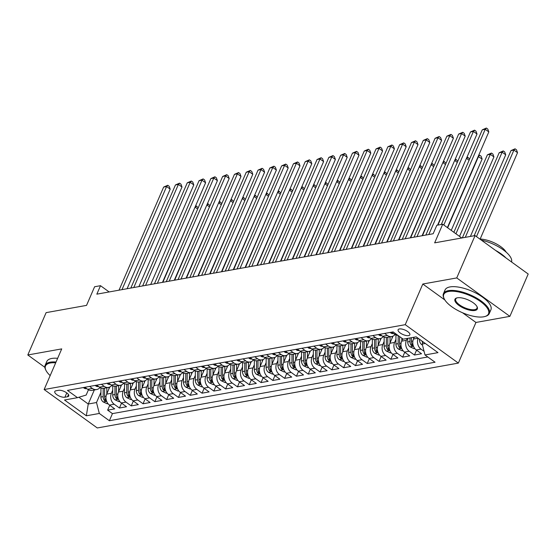 <?xml version="1.0" encoding="UTF-8"?>
<svg xmlns="http://www.w3.org/2000/svg" width="556" height="556" viewBox="0 0 556 556"><rect width="100%" height="100%" fill="white"/><g stroke="black" fill="none" stroke-linecap="round" stroke-linejoin="round"><path stroke-width="0.83" d="M399.382 328.964A6.394 2.453 -156.6 0 0 398.11 329.75A6.394 2.453 -156.6 0 0 401.515 333.802A6.394 2.453 -156.6 0 0 408.57 335.615A6.394 2.453 -156.6 0 0 409.841 334.83A6.394 2.453 -156.6 0 0 406.436 330.771A6.394 2.453 -156.6 0 0 399.382 328.964M509.88 316.357L528.2 274.018L475.067 235.591L456.747 277.93L422.817 284.026L405.234 324.676L458.359 363.096L475.95 322.452L509.88 316.357L456.747 277.93M405.234 324.676L44.139 389.534L97.272 427.96L458.359 363.096M44.139 389.534L61.723 348.89L27.8 354.978L44.89 367.342M27.8 354.978L46.12 312.639L86.541 305.383L94.603 286.75L100.504 285.694L96.834 294.159L433.152 233.749L436.814 225.284L442.715 224.221L434.653 242.854L475.067 235.591M109.74 387.032L106.662 394.148A7.992 6.394 79.8 0 0 109.476 405.074L114.717 408.868L107.635 410.14L109.74 405.268M112.722 390.201L111.381 393.3A7.992 6.394 79.8 0 0 114.195 404.226L119.436 408.021L121.542 403.149M119.436 408.021L126.518 406.749L121.277 402.954A7.992 6.394 79.8 0 1 118.463 392.029L121.542 384.912M133.343 382.792L130.264 389.909A7.992 6.394 79.8 0 0 133.079 400.834L138.319 404.629L131.237 405.901L133.343 401.029M145.144 380.672L142.065 387.789A7.992 6.394 79.8 0 0 144.88 398.715L150.12 402.509L143.038 403.781L145.144 398.909M156.945 378.553L153.866 385.669A7.992 6.394 79.8 0 0 156.681 396.595L161.921 400.389L154.839 401.661L156.945 396.789M168.746 376.433L165.667 383.55A7.992 6.394 79.8 0 0 168.475 394.475L173.722 398.27L166.64 399.542L168.746 394.67M180.547 374.313L177.468 381.43A7.992 6.394 79.8 0 0 180.276 392.355L185.516 396.15L178.441 397.422L180.547 392.55M192.348 372.193L189.269 379.31A7.992 6.394 79.8 0 0 192.077 390.236L197.317 394.03L190.242 395.302L192.348 390.43M204.149 370.074L201.064 377.19A7.992 6.394 79.8 0 0 203.878 388.116L209.119 391.91L202.043 393.182L204.149 388.31M215.95 367.954L212.865 375.071A7.992 6.394 79.8 0 0 215.679 385.996L220.92 389.791L213.838 391.063L215.95 386.191M227.745 365.834L224.666 372.951A7.992 6.394 79.8 0 0 227.48 383.876L232.721 387.671L225.639 388.943L227.751 384.071M239.546 363.714L236.467 370.831A7.992 6.394 79.8 0 0 239.282 381.757L244.522 385.551L237.44 386.823L239.546 381.951M251.347 361.595L248.268 368.711A7.992 6.394 79.8 0 0 251.083 379.637L256.323 383.432L249.241 384.703L251.347 379.831M263.148 359.475L260.069 366.592A7.992 6.394 79.8 0 0 262.884 377.517L268.124 381.312L261.042 382.584L263.148 377.712M274.949 357.355L271.87 364.472A7.992 6.394 79.8 0 0 274.685 375.397L279.925 379.192L272.843 380.464L274.949 375.592M286.75 355.235L283.671 362.352A7.992 6.394 79.8 0 0 286.479 373.278L291.726 377.072L284.644 378.344L286.75 373.472M298.551 353.116L295.472 360.232A7.992 6.394 79.8 0 0 298.28 371.158L303.527 374.952L296.445 376.224L298.551 371.352M310.352 350.996L307.273 358.113A7.992 6.394 79.8 0 0 310.081 369.045L315.321 372.833L308.246 374.105L310.352 369.233M322.153 348.876L319.075 355.993A7.992 6.394 79.8 0 0 321.882 366.925L327.123 370.713L320.047 371.985L322.153 367.113M333.954 346.756L330.869 353.873A7.992 6.394 79.8 0 0 333.683 364.805L338.924 368.593L331.849 369.865L333.954 364.993M345.756 344.637L342.67 351.753A7.992 6.394 79.8 0 0 345.484 362.686L350.725 366.473L343.643 367.745L345.756 362.873M357.55 342.517L354.471 349.634A7.992 6.394 79.8 0 0 357.286 360.566L362.526 364.354L355.444 365.626L357.55 360.754M369.351 340.397L366.272 347.514A7.992 6.394 79.8 0 0 369.087 358.446L374.327 362.234L367.245 363.506L369.351 358.634M381.152 338.277L378.073 345.394A7.992 6.394 79.8 0 0 380.888 356.327L386.128 360.114L379.046 361.386L381.152 356.521M392.953 336.158L389.874 343.274A7.992 6.394 79.8 0 0 392.689 354.207L397.929 357.995L390.847 359.266L392.953 354.401M402.69 338.812L401.675 341.155A7.992 6.394 79.8 0 0 404.49 352.087L409.73 355.875L402.648 357.147L404.754 352.282M414.276 337.179L413.476 339.035A7.992 6.394 79.8 0 0 416.284 349.967L421.531 353.755L414.449 355.027L416.555 350.162M64.913 397.213L67.512 396.741A6.192 2.377 -156.6 0 0 68.742 395.983A6.192 2.377 -156.6 0 0 65.441 392.056A6.192 2.377 -156.6 0 0 58.609 390.305L56.01 390.771A6.192 2.377 -156.6 0 0 54.78 391.528A6.192 2.377 -156.6 0 0 58.081 395.462A6.192 2.377 -156.6 0 0 64.913 397.213L66.776 392.911M94.325 389.964L88.244 404.017L96.508 402.53L99.316 413.462L109.372 420.732L435.063 362.227L425.006 354.957L437.989 352.629L416.166 336.839L403.183 339.174L393.134 331.904L67.436 390.402L77.492 397.672L86.166 395.052L88.446 389.784M99.316 413.462L86.34 415.791L64.51 400.007L77.492 397.672M407.2 338.451L406.394 340.307L401.675 341.155M395.935 339.327L394.593 342.426L389.874 343.274M384.133 341.447L382.792 344.546L378.073 345.394M372.332 343.566L370.991 346.666L366.272 347.514M360.531 345.686L359.19 348.786L354.471 349.634M348.73 347.806L347.389 350.905L342.67 351.753M336.936 349.926L335.595 353.025L330.869 353.873M325.135 352.045L323.794 355.145L319.075 355.993M313.334 354.165L311.992 357.265L307.273 358.113M301.533 356.285L300.191 359.385L295.472 360.232M289.732 358.405L288.39 361.504L283.671 362.352M277.93 360.524L276.589 363.624L271.87 364.472M266.129 362.644L264.788 365.744L260.069 366.592M254.328 364.764L252.987 367.863L248.268 368.711M242.527 366.884L241.186 369.983L236.467 370.831M230.726 369.003L229.385 372.103L224.666 372.951M218.925 371.123L217.591 374.223L212.865 375.071M207.131 373.243L205.79 376.342L201.064 377.19M195.33 375.363L193.988 378.462L189.269 379.31M183.529 377.482L182.187 380.582L177.468 381.43M171.728 379.602L170.386 382.702L165.667 383.55M159.926 381.722L158.585 384.822L153.866 385.669M148.125 383.842L146.784 386.941L142.065 387.789M136.324 385.961L134.983 389.061L130.264 389.909M124.523 388.081L123.182 391.181L118.463 392.029M107.635 410.14L112.444 413.615L427.793 356.973M424.075 351.336L421.01 349.119A7.992 6.394 -100.2 0 1 418.154 338.284M414.449 355.027L409.209 351.239A7.992 6.394 -100.2 0 1 406.394 340.307M402.648 357.147L397.408 353.359A7.992 6.394 -100.2 0 1 394.593 342.426M390.847 359.266L385.607 355.479A7.992 6.394 -100.2 0 1 382.792 344.546M379.046 361.386L373.806 357.598A7.992 6.394 -100.2 0 1 370.991 346.666M367.245 363.506L362.005 359.718A7.992 6.394 -100.2 0 1 359.19 348.786M355.444 365.626L350.204 361.838A7.992 6.394 -100.2 0 1 347.389 350.905M343.643 367.745L338.402 363.958A7.992 6.394 -100.2 0 1 335.595 353.025M331.849 369.865L326.601 366.077A7.992 6.394 -100.2 0 1 323.794 355.145M320.047 371.985L314.8 368.197A7.992 6.394 -100.2 0 1 311.992 357.265M308.246 374.105L303.006 370.317A7.992 6.394 -100.2 0 1 300.191 359.385M296.445 376.224L291.205 372.43A7.992 6.394 -100.2 0 1 288.39 361.504M284.644 378.344L279.404 374.549A7.992 6.394 -100.2 0 1 276.589 363.624M272.843 380.464L267.603 376.669A7.992 6.394 -100.2 0 1 264.788 365.744M261.042 382.584L255.802 378.789A7.992 6.394 -100.2 0 1 252.987 367.863M249.241 384.703L244.001 380.909A7.992 6.394 -100.2 0 1 241.186 369.983M237.44 386.823L232.2 383.028A7.992 6.394 -100.2 0 1 229.385 372.103M225.639 388.943L220.398 385.148A7.992 6.394 -100.2 0 1 217.591 374.223M213.838 391.063L208.597 387.268A7.992 6.394 -100.2 0 1 205.79 376.342M202.043 393.182L196.796 389.388A7.992 6.394 -100.2 0 1 193.988 378.462M190.242 395.302L184.995 391.507A7.992 6.394 -100.2 0 1 182.187 380.582M178.441 397.422L173.201 393.627A7.992 6.394 -100.2 0 1 170.386 382.702M166.64 399.542L161.4 395.747A7.992 6.394 -100.2 0 1 158.585 384.822M154.839 401.661L149.599 397.867A7.992 6.394 -100.2 0 1 146.784 386.941M143.038 403.781L137.798 399.986A7.992 6.394 -100.2 0 1 134.983 389.061M131.237 405.901L125.997 402.106A7.992 6.394 -100.2 0 1 123.182 391.181M89.585 386.427L92.365 388.442A7.992 6.394 79.8 0 0 96.716 389.534A7.992 6.394 79.8 0 0 100.01 387.532M84.859 387.275L87.646 389.29A7.992 6.394 79.8 0 0 91.99 390.382L96.716 389.534M96.661 385.155L99.448 387.171A7.992 6.394 79.8 0 0 103.791 388.262L108.51 387.414A7.992 6.394 -100.2 0 1 104.167 386.323L101.387 384.307M108.462 383.035L111.249 385.051A7.992 6.394 79.8 0 0 115.592 386.142L120.311 385.294A7.992 6.394 -100.2 0 1 115.968 384.203L113.181 382.187M120.263 380.916L123.05 382.931A7.992 6.394 79.8 0 0 127.394 384.022L132.113 383.174A7.992 6.394 -100.2 0 1 127.769 382.083L124.982 380.068M132.064 378.796L134.851 380.811A7.992 6.394 79.8 0 0 139.195 381.902L143.914 381.055A7.992 6.394 -100.2 0 1 139.57 379.963L136.783 377.948M143.865 376.676L146.652 378.692A7.992 6.394 79.8 0 0 150.996 379.783L155.715 378.935A7.992 6.394 -100.2 0 1 151.371 377.844L148.584 375.828M155.666 374.556L158.453 376.572A7.992 6.394 79.8 0 0 162.797 377.663L167.516 376.815A7.992 6.394 -100.2 0 1 163.172 375.724L160.385 373.708M167.467 372.437L170.254 374.452A7.992 6.394 79.8 0 0 174.598 375.543L179.317 374.695A7.992 6.394 -100.2 0 1 174.973 373.604L172.186 371.589M179.268 370.317L182.055 372.332A7.992 6.394 79.8 0 0 186.399 373.423L191.118 372.576A7.992 6.394 -100.2 0 1 186.774 371.484L183.987 369.469M191.069 368.197L193.849 370.213A7.992 6.394 79.8 0 0 198.2 371.304L202.919 370.456A7.992 6.394 -100.2 0 1 198.575 369.365L195.788 367.349M202.87 366.077L205.65 368.093A7.992 6.394 79.8 0 0 209.994 369.184L214.72 368.336A7.992 6.394 -100.2 0 1 210.376 367.245L207.59 365.229M214.665 363.958L217.452 365.973A7.992 6.394 79.8 0 0 221.795 367.064L226.521 366.216A7.992 6.394 -100.2 0 1 222.171 365.125L219.391 363.11M226.466 361.838L229.253 363.853A7.992 6.394 79.8 0 0 233.596 364.945L238.315 364.097A7.992 6.394 -100.2 0 1 233.972 363.005L231.185 360.99M238.267 359.718L241.054 361.734A7.992 6.394 79.8 0 0 245.398 362.825L250.117 361.977A7.992 6.394 -100.2 0 1 245.773 360.886L242.986 358.87M250.068 357.598L252.855 359.614A7.992 6.394 79.8 0 0 257.199 360.705L261.918 359.857A7.992 6.394 -100.2 0 1 257.574 358.766L254.787 356.75M261.869 355.479L264.656 357.494A7.992 6.394 79.8 0 0 269 358.585L273.719 357.737A7.992 6.394 -100.2 0 1 269.375 356.646L266.588 354.631M273.67 353.359L276.457 355.374A7.992 6.394 79.8 0 0 280.801 356.465L285.52 355.618A7.992 6.394 -100.2 0 1 281.176 354.526L278.389 352.511M285.471 351.239L288.258 353.255A7.992 6.394 79.8 0 0 292.602 354.346L297.321 353.498A7.992 6.394 -100.2 0 1 292.977 352.407L290.19 350.391M297.272 349.119L300.059 351.135A7.992 6.394 79.8 0 0 304.403 352.226L309.122 351.378A7.992 6.394 -100.2 0 1 304.778 350.287L301.991 348.271M309.073 347L311.853 349.015A7.992 6.394 79.8 0 0 316.204 350.106L320.923 349.258A7.992 6.394 -100.2 0 1 316.579 348.167L313.792 346.152M320.875 344.88L323.655 346.895A7.992 6.394 79.8 0 0 327.998 347.986L332.724 347.139A7.992 6.394 -100.2 0 1 328.381 346.047L325.594 344.032M332.669 342.76L335.456 344.776A7.992 6.394 79.8 0 0 339.799 345.867L344.525 345.019A7.992 6.394 -100.2 0 1 340.175 343.928L337.395 341.912M344.47 340.64L347.257 342.656A7.992 6.394 79.8 0 0 351.6 343.747L356.32 342.899A7.992 6.394 -100.2 0 1 351.976 341.808L349.196 339.792M356.271 338.521L359.058 340.536A7.992 6.394 79.8 0 0 363.402 341.627L368.121 340.779A7.992 6.394 -100.2 0 1 363.777 339.688L360.99 337.673M368.072 336.401L370.859 338.416A7.992 6.394 79.8 0 0 375.203 339.507L379.922 338.66A7.992 6.394 -100.2 0 1 375.578 337.568L372.791 335.553M379.873 334.281L382.66 336.297A7.992 6.394 79.8 0 0 387.004 337.388L391.723 336.54A7.992 6.394 -100.2 0 1 387.379 335.449L384.592 333.433M391.674 332.168L394.461 334.177A7.992 6.394 79.8 0 0 397.901 335.351M100.921 392.321L96.508 402.53M461.744 237.989L442.715 224.221M109.15 291.949L100.504 285.694M78.889 397.248L88.244 404.017L86.34 415.791M423.13 341.877L422.199 344.032L425.326 343.469M112.444 413.615L109.372 420.732M111.812 385.412A7.992 6.394 -100.2 0 1 108.51 387.414M123.613 383.292A7.992 6.394 -100.2 0 1 120.311 385.294M135.407 381.173A7.992 6.394 -100.2 0 1 132.113 383.174M147.208 379.053A7.992 6.394 -100.2 0 1 143.914 381.055M159.009 376.933A7.992 6.394 -100.2 0 1 155.715 378.935M170.81 374.813A7.992 6.394 -100.2 0 1 167.516 376.815M182.611 372.694A7.992 6.394 -100.2 0 1 179.317 374.695M194.412 370.574A7.992 6.394 -100.2 0 1 191.118 372.576M206.213 368.454A7.992 6.394 -100.2 0 1 202.919 370.456M218.015 366.334A7.992 6.394 -100.2 0 1 214.72 368.336M229.816 364.222A7.992 6.394 -100.2 0 1 226.521 366.216M241.617 362.102A7.992 6.394 -100.2 0 1 238.315 364.097M253.411 359.982A7.992 6.394 -100.2 0 1 250.117 361.977M265.212 357.862A7.992 6.394 -100.2 0 1 261.918 359.857M277.013 355.743A7.992 6.394 -100.2 0 1 273.719 357.737M288.814 353.623A7.992 6.394 -100.2 0 1 285.52 355.618M300.615 351.503A7.992 6.394 -100.2 0 1 297.321 353.498M312.416 349.383A7.992 6.394 -100.2 0 1 309.122 351.378M324.217 347.264A7.992 6.394 -100.2 0 1 320.923 349.258M336.019 345.144A7.992 6.394 -100.2 0 1 332.724 347.139M347.82 343.024A7.992 6.394 -100.2 0 1 344.525 345.019M359.621 340.904A7.992 6.394 -100.2 0 1 356.32 342.899M371.422 338.785A7.992 6.394 -100.2 0 1 368.121 340.779M383.216 336.665A7.992 6.394 -100.2 0 1 379.922 338.66M395.017 334.545A7.992 6.394 -100.2 0 1 391.723 336.54M425.006 354.957L422.199 344.032M422.817 284.026L444.869 299.976M462.55 312.764L475.95 322.452M83.553 387.511L83.914 388.005A5.296 4.233 79.8 0 0 86.722 388.672L86.785 388.665M127.095 288.724L170.192 189.13L166.605 186.531L121.979 289.641M163.652 187.066L167.745 185.273L166.605 186.531L163.652 187.066L119.033 290.176M167.745 185.273L169.184 186.309L170.192 189.13M108.934 388.901L108.941 387.317M106.815 393.801L106.842 387.713M107.989 403.642L107.211 403.781L103.159 401.918A5.296 4.233 -100.2 0 1 100.9 397.04L100.949 387.984M103.187 388.331L103.145 396.637A5.296 4.233 79.8 0 0 104.417 400.528L105.967 401.203L105.828 400.271A5.296 4.233 -100.2 0 1 104.556 396.379L104.597 388.116M162.866 282.302L194.947 207.374M197.686 209.014L195.323 207.305L196.47 206.04L198.186 207.868M195.448 206.227L196.47 206.04M55.697 362.825A24.374 9.341 -156.6 0 0 50.353 363.005A24.374 9.341 -156.6 0 0 45.981 370.421A24.374 9.341 -156.6 0 0 50.172 375.585M45.981 370.421L45.661 369.789A24.971 9.57 23.4 0 1 45.175 365.243A24.971 9.57 23.4 0 1 50.144 362.185A24.971 9.57 23.4 0 1 56.038 362.039M45.175 365.243L46.787 361.518A24.971 9.57 23.4 0 1 51.757 358.46A24.971 9.57 23.4 0 1 57.65 358.314M448.622 291.469A24.374 9.341 -156.6 0 0 444.244 298.885A24.374 9.341 -156.6 0 0 461.362 312.236A24.374 9.341 -156.6 0 0 483.657 316.809A24.374 9.341 -156.6 0 0 484.95 316.503A24.374 9.341 -156.6 0 0 479.682 300.949A24.374 9.341 -156.6 0 0 448.622 291.469M444.244 298.885L443.931 298.245A24.971 9.57 23.4 0 1 443.438 293.707A24.971 9.57 23.4 0 1 448.407 290.649A24.971 9.57 23.4 0 1 475.964 297.71A24.971 9.57 23.4 0 1 489.28 313.549A24.971 9.57 23.4 0 1 485.638 316.294L484.95 316.503M457.38 297.801A12.19 4.67 23.4 0 1 468.527 300.087A12.19 4.67 23.4 0 1 477.083 306.759A12.19 4.67 23.4 0 1 474.9 310.47A12.19 4.67 23.4 0 1 459.367 305.73A12.19 4.67 23.4 0 1 456.733 297.953A12.19 4.67 23.4 0 1 457.38 297.801M457.095 297.856A11.586 4.441 -156.6 0 0 455.725 299.024A11.586 4.441 -156.6 0 0 461.904 306.377A11.586 4.441 -156.6 0 0 474.685 309.65A11.586 4.441 -156.6 0 0 476.992 308.232A11.586 4.441 -156.6 0 0 476.909 306.432M443.438 293.707L445.05 289.982A24.971 9.57 23.4 0 1 450.019 286.917A24.971 9.57 23.4 0 1 477.576 293.985A24.971 9.57 23.4 0 1 490.892 309.817L489.28 313.549M479.842 239.045A17.98 6.894 23.4 0 1 506.168 252.153M495.535 250.395A24.971 9.57 23.4 0 1 506.002 257.97M481.322 240.122A24.971 9.57 23.4 0 1 511.562 261.987M95.354 385.391L95.715 385.885A5.296 4.233 79.8 0 0 98.523 386.552L98.586 386.545M138.896 286.604L181.993 187.011L178.4 184.411L133.781 287.521M175.453 184.946L179.546 183.153L178.4 184.411L175.453 184.946L130.834 288.057M179.546 183.153L180.985 184.189L181.993 187.011M107.155 383.272L107.516 383.765A5.296 4.233 79.8 0 0 110.324 384.432L110.387 384.425M150.697 284.484L193.794 184.891L190.201 182.292L145.582 285.402M187.254 182.827L191.347 181.034L190.201 182.292L187.254 182.827L142.635 285.937M191.347 181.034L192.786 182.069L193.794 184.891M118.956 381.152L119.318 381.645A5.296 4.233 79.8 0 0 122.125 382.313L122.181 382.306M162.498 282.365L205.595 182.771L202.002 180.172L157.383 283.282M199.055 180.707L203.148 178.914L202.002 180.172L199.055 180.707L154.436 283.817M203.148 178.914L204.587 179.949L205.595 182.771M130.757 379.032L131.119 379.526A5.296 4.233 79.8 0 0 133.926 380.193L133.982 380.186M174.292 280.245L217.396 180.651L213.803 178.059L169.184 281.162M210.856 178.587L214.95 176.794L213.803 178.059L210.856 178.587L166.237 281.697M214.95 176.794L216.381 177.83L217.396 180.651M120.735 386.781L120.742 385.197M118.609 391.681L118.643 385.593M119.79 401.522L119.012 401.661L114.96 399.799A5.296 4.233 -100.2 0 1 112.701 394.92L112.743 385.864M114.988 386.212L114.946 394.517A5.296 4.233 79.8 0 0 116.218 398.409L117.768 399.083L117.629 398.152A5.296 4.233 -100.2 0 1 116.357 394.26L116.399 385.996M174.667 280.182L206.749 205.254M209.487 206.895L207.124 205.185L208.271 203.92L209.987 205.748M207.242 204.108L208.271 203.92M132.536 384.662L132.543 383.077M130.41 389.561L130.445 383.473M131.591 399.403L130.813 399.542L126.761 397.679A5.296 4.233 -100.2 0 1 124.502 392.8L124.544 383.744M126.782 384.092L126.74 392.397A5.296 4.233 79.8 0 0 128.012 396.289L129.569 396.963L129.43 396.032A5.296 4.233 -100.2 0 1 128.158 392.14L128.2 383.876M186.469 278.063L218.55 203.135M221.288 204.775L218.925 203.065L220.065 201.8L221.781 203.628M219.043 201.988L220.065 201.8M144.338 382.542L144.345 380.957M142.211 387.442L142.246 381.353M143.385 397.283L142.614 397.422L138.562 395.559A5.296 4.233 -100.2 0 1 136.303 390.68L136.345 381.625M138.583 381.972L138.541 390.277A5.296 4.233 79.8 0 0 139.813 394.169L141.37 394.843L141.231 393.912A5.296 4.233 -100.2 0 1 139.959 390.027L140.001 381.757M198.27 275.943L230.351 201.015M233.089 202.655L230.726 200.945L231.866 199.68L233.583 201.508M230.844 199.868L231.866 199.68M156.132 380.422L156.146 378.838M154.012 385.322L154.047 379.234M155.187 395.163L154.415 395.302L150.363 393.44A5.296 4.233 -100.2 0 1 148.104 388.561L148.146 379.505M150.384 379.852L150.342 388.157A5.296 4.233 79.8 0 0 151.614 392.049L153.171 392.724L153.032 391.792A5.296 4.233 -100.2 0 1 151.76 387.907L151.802 379.637M210.071 273.823L242.152 198.895M244.89 200.535L242.527 198.826L243.667 197.561L245.384 199.389M242.645 197.748L243.667 197.561M142.551 376.912L142.92 377.406A5.296 4.233 79.8 0 0 145.728 378.073L145.783 378.066M186.093 278.125L229.197 178.532L225.604 175.939L180.985 279.042M222.657 176.467L226.751 174.674L225.604 175.939L222.657 176.467L178.038 279.578M226.751 174.674L228.182 175.71L229.197 178.532M167.933 378.302L167.94 376.718M165.813 383.209L165.841 377.114M166.988 393.043L166.216 393.189L162.164 391.32A5.296 4.233 -100.2 0 1 159.906 386.441L159.947 377.385M162.185 377.732L162.143 386.038A5.296 4.233 79.8 0 0 163.415 389.93L164.972 390.604L164.833 389.673A5.296 4.233 -100.2 0 1 163.561 385.788L163.603 377.517M221.872 271.703L253.953 196.775M256.691 198.416L254.321 196.706L255.468 195.441L257.185 197.269M254.446 195.629L255.468 195.441M154.353 374.793L154.721 375.286A5.296 4.233 79.8 0 0 157.529 375.953L157.584 375.946M197.894 276.005L240.998 176.412L237.405 173.819L192.786 276.923M234.458 174.348L238.552 172.555L237.405 173.819L234.458 174.348L189.832 277.458M238.552 172.555L239.983 173.59L240.998 176.412M179.734 376.183L179.741 374.598M177.614 381.089L177.642 374.994M178.789 390.924L178.01 391.07L173.958 389.2A5.296 4.233 -100.2 0 1 171.7 384.321L171.748 375.265M173.986 375.613L173.945 383.918A5.296 4.233 79.8 0 0 175.216 387.81L176.773 388.484L176.634 387.553A5.296 4.233 -100.2 0 1 175.362 383.668L175.404 375.397M233.673 269.584L265.754 194.656M268.485 196.296L266.122 194.586L267.269 193.321L268.986 195.149M266.248 193.509L267.269 193.321M166.154 372.673L166.522 373.166A5.296 4.233 79.8 0 0 169.323 373.834L169.385 373.827M209.695 273.886L252.792 174.292L249.206 171.7L204.587 274.803M246.252 172.228L250.353 170.435L249.206 171.7L246.252 172.228L201.633 275.338M250.353 170.435L251.785 171.47L252.792 174.292M191.535 374.063L191.542 372.478M189.415 378.97L189.443 372.874M190.59 388.804L189.811 388.95L185.76 387.08A5.296 4.233 -100.2 0 1 183.501 382.201L183.549 373.145M185.787 373.493L185.746 381.798A5.296 4.233 79.8 0 0 187.018 385.69L188.574 386.364L188.435 385.433A5.296 4.233 -100.2 0 1 187.163 381.548L187.205 373.278M245.474 267.464L277.548 192.536M280.287 194.176L277.924 192.466L279.07 191.201L280.787 193.029M278.049 191.389L279.07 191.201M177.955 370.553L178.323 371.047A5.296 4.233 79.8 0 0 181.124 371.714L181.186 371.707M221.496 271.766L264.593 172.172L261.007 169.58L216.388 272.69M258.053 170.108L262.147 168.315L261.007 169.58L258.053 170.108L213.435 273.218M262.147 168.315L263.586 169.351L264.593 172.172M203.336 371.943L203.343 370.359M201.216 376.85L201.244 370.755M202.391 386.691L201.613 386.83L197.561 384.96A5.296 4.233 -100.2 0 1 195.302 380.082L195.351 371.026M197.588 371.373L197.547 379.678A5.296 4.233 79.8 0 0 198.819 383.57L200.375 384.245L200.236 383.313A5.296 4.233 -100.2 0 1 198.965 379.428L199.006 371.158M257.275 265.344L289.349 190.416M292.088 192.056L289.725 190.347L290.871 189.082L292.588 190.91M289.85 189.269L290.871 189.082M189.756 368.433L190.124 368.927A5.296 4.233 79.8 0 0 192.925 369.594L192.988 369.587M233.298 269.646L276.395 170.053L272.808 167.46L228.189 270.57M269.855 167.988L273.948 166.195L272.808 167.46L269.855 167.988L225.236 271.099M273.948 166.195L275.387 167.231L276.395 170.053M215.137 369.823L215.144 368.239M213.017 374.73L213.045 368.635M214.192 384.571L213.414 384.71L209.362 382.841A5.296 4.233 -100.2 0 1 207.103 377.962L207.152 368.906M209.39 369.253L209.348 377.559A5.296 4.233 79.8 0 0 210.62 381.451L212.17 382.125L212.038 381.194A5.296 4.233 -100.2 0 1 210.766 377.309L210.8 369.038M269.076 263.224L301.15 188.296M303.889 189.937L301.526 188.227L302.672 186.962L304.389 188.79M301.651 187.15L302.672 186.962M201.557 366.314L201.918 366.807A5.296 4.233 79.8 0 0 204.726 367.474L204.789 367.467M245.099 267.526L288.196 167.933L284.609 165.34L239.99 268.451M281.656 165.869L285.749 164.076L284.609 165.34L281.656 165.869L237.037 268.979M285.749 164.076L287.188 165.111L288.196 167.933M226.938 367.704L226.945 366.119M224.819 372.61L224.846 366.515M225.993 382.452L225.215 382.591L221.163 380.721A5.296 4.233 -100.2 0 1 218.904 375.842L218.953 366.786M221.191 367.134L221.149 375.439A5.296 4.233 79.8 0 0 222.421 379.331L223.971 380.005L223.832 379.081A5.296 4.233 -100.2 0 1 222.56 375.189L222.602 366.918M280.87 261.105L312.952 186.177M315.69 187.817L313.327 186.107L314.474 184.842L316.19 186.67M313.452 185.03L314.474 184.842M213.358 364.194L213.719 364.687A5.296 4.233 79.8 0 0 216.527 365.361L216.59 365.348M256.9 265.407L299.997 165.813L296.411 163.221L251.785 266.331M293.457 163.749L297.55 161.956L296.411 163.221L293.457 163.749L248.838 266.859M297.55 161.956L298.989 162.991L299.997 165.813M238.739 365.584L238.746 363.999M236.62 370.491L236.647 364.395M237.794 380.332L237.016 380.471L232.964 378.601A5.296 4.233 -100.2 0 1 230.705 373.722L230.754 364.666M232.992 365.021L232.95 373.319A5.296 4.233 79.8 0 0 234.222 377.211L235.772 377.885L235.633 376.961A5.296 4.233 -100.2 0 1 234.361 373.069L234.403 364.799M292.671 258.985L324.753 184.057M327.491 185.697L325.128 183.987L326.275 182.722L327.991 184.55M325.246 182.91L326.275 182.722M225.159 362.074L225.521 362.568A5.296 4.233 79.8 0 0 228.328 363.242L228.391 363.228M268.701 263.294L311.798 163.693L308.205 161.101L263.586 264.211M305.258 161.629L309.351 159.836L308.205 161.101L305.258 161.629L260.639 264.739M309.351 159.836L310.79 160.872L311.798 163.693M250.541 363.464L250.547 361.88M248.414 368.371L248.449 362.276M249.595 378.212L248.817 378.351L244.765 376.481A5.296 4.233 -100.2 0 1 242.506 371.603L242.548 362.547M244.786 362.901L244.751 371.2A5.296 4.233 79.8 0 0 246.023 375.091L247.573 375.766L247.434 374.841A5.296 4.233 -100.2 0 1 246.162 370.949L246.204 362.679M304.473 256.865L336.554 181.937M339.292 183.577L336.929 181.868L338.069 180.603L339.792 182.431M337.047 180.79L338.069 180.603M236.96 359.954L237.322 360.448A5.296 4.233 79.8 0 0 240.129 361.122L240.185 361.108M280.502 261.174L323.599 161.574L320.006 158.981L275.387 262.091M317.059 159.509L321.153 157.716L320.006 158.981L317.059 159.509L272.44 262.62M321.153 157.716L322.591 158.752L323.599 161.574M262.342 361.344L262.349 359.76M260.215 366.251L260.25 360.156M261.396 376.092L260.618 376.231L256.566 374.362A5.296 4.233 -100.2 0 1 254.307 369.483L254.349 360.427M256.587 360.781L256.545 369.08A5.296 4.233 79.8 0 0 257.817 372.972L259.374 373.646L259.235 372.722A5.296 4.233 -100.2 0 1 257.963 368.83L258.005 360.559M316.274 254.745L348.355 179.817M351.093 181.458L348.73 179.748L349.87 178.483L351.587 180.311M348.848 178.671L349.87 178.483M248.761 357.835L249.123 358.328A5.296 4.233 79.8 0 0 251.931 359.002L251.986 358.988M292.303 259.054L335.4 159.454L331.807 156.861L287.188 259.972M328.86 157.39L332.954 155.597L331.807 156.861L328.86 157.39L284.241 260.5M332.954 155.597L334.392 156.632L335.4 159.454M274.136 359.225L274.15 357.64M272.016 364.131L272.051 358.036M273.191 373.973L272.419 374.112L268.367 372.242A5.296 4.233 -100.2 0 1 266.109 367.363L266.15 358.307M268.388 358.662L268.346 366.96A5.296 4.233 79.8 0 0 269.618 370.852L271.175 371.526L271.036 370.602A5.296 4.233 -100.2 0 1 269.764 366.71L269.806 358.439M328.075 252.626L360.156 177.698M362.894 179.338L360.531 177.628L361.671 176.363L363.388 178.191M360.649 176.551L361.671 176.363M260.555 355.715L260.924 356.208A5.296 4.233 79.8 0 0 263.732 356.882L263.787 356.869M304.097 256.935L347.201 157.334L343.608 154.742L298.989 257.852M340.661 155.27L344.755 153.477L343.608 154.742L340.661 155.27L296.042 258.38M344.755 153.477L346.186 154.512L347.201 157.334M285.937 357.105L285.951 355.52M283.817 362.012L283.852 355.916M284.992 371.853L284.22 371.992L280.168 370.122A5.296 4.233 -100.2 0 1 277.91 365.243L277.951 356.188M280.189 356.542L280.148 364.84A5.296 4.233 79.8 0 0 281.419 368.732L282.976 369.406L282.837 368.482A5.296 4.233 -100.2 0 1 281.565 364.59L281.607 356.32M339.876 250.506L371.957 175.578M374.695 177.218L372.325 175.508L373.472 174.243L375.189 176.071M372.45 174.431L373.472 174.243M272.357 353.595L272.725 354.089A5.296 4.233 79.8 0 0 275.533 354.763L275.588 354.749M315.898 254.815L359.002 155.214L355.409 152.622L310.79 255.732M352.462 153.15L356.556 151.357L355.409 152.622L352.462 153.15L307.836 256.26M356.556 151.357L357.988 152.393L359.002 155.214M297.738 354.985L297.745 353.401M295.618 359.892L295.646 353.797M296.793 369.733L296.021 369.872L291.969 368.002A5.296 4.233 -100.2 0 1 289.711 363.124L289.752 354.068M291.99 354.422L291.949 362.72A5.296 4.233 79.8 0 0 293.22 366.612L294.777 367.287L294.638 366.362A5.296 4.233 -100.2 0 1 293.366 362.47L293.408 354.2M351.677 248.386L383.758 173.458M386.496 175.098L384.127 173.389L385.273 172.124L386.99 173.952M384.252 172.311L385.273 172.124M284.158 351.475L284.526 351.969A5.296 4.233 79.8 0 0 287.327 352.643L287.389 352.629M327.699 252.695L370.796 153.095L367.21 150.502L322.591 253.612M364.256 151.03L368.357 149.237L367.21 150.502L364.256 151.03L319.637 254.141M368.357 149.237L369.789 150.273L370.796 153.095M309.539 352.865L309.546 351.281M307.419 357.772L307.447 351.677M308.594 367.613L307.815 367.752L303.764 365.883A5.296 4.233 -100.2 0 1 301.505 361.004L301.554 351.948M303.791 352.302L303.75 360.601A5.296 4.233 79.8 0 0 305.022 364.493L306.578 365.167L306.439 364.243A5.296 4.233 -100.2 0 1 305.168 360.351L305.209 352.08M363.478 246.266L395.552 171.338M398.291 172.979L395.928 171.269L397.074 170.011L398.791 171.832M396.053 170.192L397.074 170.011M295.959 349.356L296.327 349.849A5.296 4.233 79.8 0 0 299.128 350.523L299.191 350.509M339.501 250.575L382.597 150.975L379.011 148.382L334.392 251.493M376.058 148.911L380.158 147.118L379.011 148.382L376.058 148.911L331.439 252.021M380.158 147.118L381.59 148.153L382.597 150.975M321.34 350.746L321.347 349.168M319.22 355.652L319.248 349.557M320.395 365.494L319.617 365.633L315.565 363.763A5.296 4.233 -100.2 0 1 313.306 358.884L313.355 349.828M315.593 350.183L315.551 358.481A5.296 4.233 79.8 0 0 316.823 362.373L318.38 363.047L318.24 362.123A5.296 4.233 -100.2 0 1 316.969 358.231L317.01 349.96M375.279 244.147L407.353 169.219M410.092 170.859L407.729 169.149L408.875 167.891L410.592 169.712M407.854 168.072L408.875 167.891M307.76 347.236L308.128 347.729A5.296 4.233 79.8 0 0 310.929 348.404L310.992 348.39M351.302 248.456L394.399 148.855L390.812 146.263L346.193 249.373M387.859 146.791L391.952 144.998L390.812 146.263L387.859 146.791L343.24 249.901M391.952 144.998L393.391 146.033L394.399 148.855M333.141 348.626L333.148 347.048M331.022 353.533L331.049 347.444M332.196 363.374L331.418 363.513L327.366 361.643A5.296 4.233 -100.2 0 1 325.107 356.764L325.156 347.708M327.394 348.063L327.352 356.361A5.296 4.233 79.8 0 0 328.624 360.253L330.181 360.927L330.042 360.003A5.296 4.233 -100.2 0 1 328.77 356.111L328.811 347.841M387.08 242.027L419.154 167.099M421.893 168.739L419.53 167.029L420.677 165.771L422.393 167.592M419.655 165.952L420.677 165.771M319.561 345.116L319.922 345.61A5.296 4.233 79.8 0 0 322.73 346.284L322.793 346.27M363.103 246.336L406.2 146.735L402.613 144.143L357.995 247.253M399.66 144.671L403.753 142.878L402.613 144.143L399.66 144.671L355.041 247.781M403.753 142.878L405.192 143.914L406.2 146.735M344.942 346.506L344.949 344.928M342.823 351.413L342.85 345.325M343.997 361.254L343.219 361.393L339.167 359.523A5.296 4.233 -100.2 0 1 336.908 354.645L336.957 345.589M339.195 345.943L339.153 354.241A5.296 4.233 79.8 0 0 340.425 358.133L341.975 358.808L341.843 357.883A5.296 4.233 -100.2 0 1 340.571 353.991L340.606 345.721M398.874 239.907L430.956 164.979M433.694 166.619L431.331 164.91L432.478 163.652L434.194 165.473M431.456 163.832L432.478 163.652M331.362 342.996L331.724 343.49A5.296 4.233 79.8 0 0 334.531 344.164L334.594 344.15M374.904 244.216L418.001 144.616L414.415 142.023L369.789 245.133M411.461 142.551L415.554 140.758L414.415 142.023L411.461 142.551L366.842 245.662M415.554 140.758L416.993 141.794L418.001 144.616M356.743 344.386L356.75 342.809M354.624 349.293L354.652 343.205M355.798 359.134L355.02 359.273L350.968 357.404A5.296 4.233 -100.2 0 1 348.709 352.525L348.758 343.469M350.996 343.823L350.954 352.122A5.296 4.233 79.8 0 0 352.226 356.014L353.776 356.688L353.637 355.764A5.296 4.233 -100.2 0 1 352.365 351.872L352.407 343.608M410.675 237.787L442.757 162.859M445.495 164.5L443.132 162.79L444.279 161.532L445.995 163.353M443.257 161.713L444.279 161.532M343.163 340.877L343.525 341.37A5.296 4.233 79.8 0 0 346.332 342.044L346.395 342.03M386.705 242.096L429.802 142.496L426.209 139.904L381.59 243.014M423.262 140.432L427.355 138.639L426.209 139.904L423.262 140.432L378.643 243.542M427.355 138.639L428.794 139.674L429.802 142.496M368.545 342.274L368.552 340.689M366.418 347.173L366.453 341.085M367.599 357.015L366.821 357.154L362.769 355.284A5.296 4.233 -100.2 0 1 360.51 350.405L360.552 341.349M362.797 341.704L362.755 350.009A5.296 4.233 79.8 0 0 364.027 353.894L365.577 354.575L365.438 353.644A5.296 4.233 -100.2 0 1 364.166 349.752L364.208 341.488M422.477 235.668L454.558 160.74M457.296 162.38L454.933 160.67L456.08 159.412L457.796 161.233M455.051 159.593L456.08 159.412M354.964 338.757L355.326 339.25A5.296 4.233 79.8 0 0 358.133 339.924L358.196 339.911M398.506 239.977L441.603 140.376L438.01 137.784L393.391 240.894M435.063 138.312L439.157 136.519L438.01 137.784L435.063 138.312L390.444 241.422M439.157 136.519L440.595 137.554L441.603 140.376M380.346 340.154L380.353 338.569M378.219 345.054L378.254 338.965M379.4 354.895L378.622 355.034L374.57 353.164A5.296 4.233 -100.2 0 1 372.312 348.285L372.353 339.229M374.591 339.584L374.549 347.889A5.296 4.233 79.8 0 0 375.821 351.774L377.378 352.455L377.239 351.524A5.296 4.233 -100.2 0 1 375.967 347.632L376.009 339.368M437.94 225.083L466.359 158.62M469.097 160.26L466.734 158.55L467.874 157.292L469.591 159.113M466.852 157.473L467.874 157.292M366.765 336.637L367.127 337.131A5.296 4.233 79.8 0 0 369.935 337.805L369.99 337.791M410.307 237.857L453.404 138.256L449.811 135.664L405.192 238.774M446.864 136.192L450.958 134.399L449.811 135.664L446.864 136.192L402.245 239.302M450.958 134.399L452.396 135.442L453.404 138.256M392.147 338.034L392.154 336.45M390.02 342.934L390.055 336.846M391.195 352.775L390.423 352.914L386.371 351.044A5.296 4.233 -100.2 0 1 384.113 346.166L384.154 337.11M451.243 230.392L482.122 159.03L478.16 156.5M386.392 337.464L386.35 345.769A5.296 4.233 79.8 0 0 387.622 349.654L389.179 350.336L389.04 349.404A5.296 4.233 -100.2 0 1 387.768 345.512L387.81 337.249M447.649 227.793L478.535 156.431L479.675 155.173L481.114 156.208L482.122 159.03M478.653 155.353L479.675 155.173M378.567 334.517L378.928 335.011A5.296 4.233 79.8 0 0 381.736 335.685L381.791 335.671M422.101 235.737L465.205 136.144L461.612 133.544L416.993 236.654M458.665 134.072L462.759 132.279L461.612 133.544L458.665 134.072L414.046 237.183M462.759 132.279L464.19 133.322L465.205 136.144M401.821 340.814L401.835 338.201M402.996 350.655L402.224 350.794L398.172 348.925A5.296 4.233 -100.2 0 1 395.914 344.053L395.955 334.99M459.534 236.383L493.923 156.91L490.336 154.318L487.383 154.846L453.87 232.29M398.193 335.567L398.152 343.65A5.296 4.233 79.8 0 0 399.423 347.535L400.98 348.216L400.841 347.285A5.296 4.233 -100.2 0 1 399.569 343.393L399.604 336.582M455.941 233.791L490.336 154.318L491.476 153.053L492.915 154.088L493.923 156.91M487.383 154.846L491.476 153.053M390.361 332.398L390.729 332.891A5.296 4.233 79.8 0 0 393.537 333.565L393.592 333.551M437.572 225.145L477.006 134.024L473.413 131.424L428.794 234.535M470.466 131.953L474.56 130.16L473.413 131.424L470.466 131.953L425.847 235.063M474.56 130.16L475.992 131.202L477.006 134.024M413.622 338.694L413.629 337.297M414.797 348.536L414.025 348.675L409.974 346.805A5.296 4.233 -100.2 0 1 407.715 341.933L407.729 338.354M470.397 236.432L505.724 154.79L502.131 152.198L499.184 152.726L462.335 237.885M409.974 337.951L409.953 341.53A5.296 4.233 79.8 0 0 411.225 345.415L412.781 346.096L412.642 345.165A5.296 4.233 -100.2 0 1 411.37 341.273L411.384 337.7M465.282 237.349L502.131 152.198L503.277 150.933L504.716 151.969L505.724 154.79M499.184 152.726L503.277 150.933M447.392 227.606L488.807 131.904L485.214 129.305L443.799 225.006M482.267 129.833L486.361 128.04L485.214 129.305L482.267 129.833L441.311 224.478M486.361 128.04L487.793 129.082L488.807 131.904M422.449 344.998L421.768 344.685A5.296 4.233 -100.2 0 1 419.509 339.813L419.516 339.264M480.141 239.052L517.525 152.671L513.932 150.078L510.985 150.606L474.136 235.765M421.948 341.03A5.296 4.233 79.8 0 0 422.713 342.844M476.485 236.62L513.932 150.078L515.078 148.813L516.517 149.849L517.525 152.671M510.985 150.606L515.078 148.813M418.056 338.215L413.476 339.035M111.381 393.3L106.662 394.148M114.195 404.226L109.476 405.074M421.01 349.119L416.284 349.967M409.209 351.239L404.49 352.087M397.408 353.359L392.689 354.207M385.607 355.479L380.888 356.327M373.806 357.598L369.087 358.446M362.005 359.718L357.286 360.566M350.204 361.838L345.484 362.686M338.402 363.958L333.683 364.805M326.601 366.077L321.882 366.925M314.8 368.197L310.081 369.045M303.006 370.317L298.28 371.158M291.205 372.43L286.479 373.278M279.404 374.549L274.685 375.397M267.603 376.669L262.884 377.517M255.802 378.789L251.083 379.637M244.001 380.909L239.282 381.757M232.2 383.028L227.48 383.876M220.398 385.148L215.679 385.996M208.597 387.268L203.878 388.116M196.796 389.388L192.077 390.236M184.995 391.507L180.276 392.355M173.201 393.627L168.475 394.475M161.4 395.747L156.681 396.595M149.599 397.867L144.88 398.715M137.798 399.986L133.079 400.834M125.997 402.106L121.277 402.954M92.365 388.442L87.646 389.29M104.167 386.323L99.448 387.171M115.968 384.203L111.249 385.051M127.769 382.083L123.05 382.931M139.57 379.963L134.851 380.811M151.371 377.844L146.652 378.692M163.172 375.724L158.453 376.572M174.973 373.604L170.254 374.452M186.774 371.484L182.055 372.332M198.575 369.365L193.849 370.213M210.376 367.245L205.65 368.093M222.171 365.125L217.452 365.973M233.972 363.005L229.253 363.853M245.773 360.886L241.054 361.734M257.574 358.766L252.855 359.614M269.375 356.646L264.656 357.494M281.176 354.526L276.457 355.374M292.977 352.407L288.258 353.255M304.778 350.287L300.059 351.135M316.579 348.167L311.853 349.015M328.381 346.047L323.655 346.895M340.175 343.928L335.456 344.776M351.976 341.808L347.257 342.656M363.777 339.688L359.058 340.536M375.578 337.568L370.859 338.416M387.379 335.449L382.66 336.297M395.914 333.92L394.461 334.177M68.457 394.565L67.512 396.741M85.409 387.671L83.873 387.942M103.263 401.967L106.662 401.356M104.556 396.379L106.092 396.108M100.9 397.04L103.145 396.637M105.084 398.986L104.417 400.528M97.21 385.551L95.674 385.829M109.011 383.432L107.475 383.709M120.812 381.312L119.276 381.59M132.613 379.192L131.077 379.47M115.057 399.847L118.463 399.236M116.357 394.26L117.886 393.989M112.701 394.92L114.946 394.517M116.885 396.866L116.218 398.409M126.858 397.728L130.264 397.116M128.158 392.14L129.687 391.869M124.502 392.8L126.74 392.397M128.686 394.746L128.012 396.289M138.659 395.608L142.065 394.996M139.959 390.027L141.488 389.749M136.303 390.68L138.541 390.277M140.487 392.626L139.813 394.169M150.461 393.488L153.866 392.877M151.76 387.907L153.289 387.629M148.104 388.561L150.342 388.157M152.281 390.507L151.614 392.049M144.414 377.072L142.878 377.35M162.262 391.368L165.667 390.757M163.561 385.788L165.09 385.51M159.906 386.441L162.143 386.038M164.083 388.387L163.415 389.93M156.208 374.952L154.679 375.23M174.063 389.249L177.468 388.637M175.362 383.668L176.891 383.39M171.7 384.321L173.945 383.918M175.884 386.267L175.216 387.81M168.009 372.833L166.48 373.111M185.864 387.129L189.269 386.517M187.163 381.548L188.692 381.27M183.501 382.201L185.746 381.798M187.685 384.147L187.018 385.69M179.81 370.713L178.274 370.991M197.665 385.009L201.07 384.398M198.965 379.428L200.494 379.15M195.302 380.082L197.547 379.678M199.486 382.028L198.819 383.57M191.611 368.593L190.076 368.871M209.466 382.889L212.872 382.278M210.766 377.309L212.295 377.031M207.103 377.962L209.348 377.559M211.287 379.908L210.62 381.451M203.413 366.473L201.877 366.752M221.267 380.77L224.673 380.158M222.56 375.189L224.096 374.911M218.904 375.842L221.149 375.439M223.088 377.788L222.421 379.331M215.214 364.354L213.678 364.632M233.068 378.65L236.467 378.038M234.361 373.069L235.897 372.791M230.705 373.722L232.95 373.319M234.889 375.668L234.222 377.211M227.015 362.234L225.479 362.512M244.862 376.53L248.268 375.919M246.162 370.949L247.691 370.671M242.506 371.603L244.751 371.2M246.69 373.549L246.023 375.091M238.816 360.114L237.28 360.392M256.663 374.41L260.069 373.799M257.963 368.83L259.492 368.552M254.307 369.483L256.545 369.08M258.491 371.429L257.817 372.972M250.617 357.995L249.081 358.272M268.465 372.291L271.87 371.679M269.764 366.71L271.293 366.432M266.109 367.363L268.346 366.96M270.285 369.309L269.618 370.852M262.418 355.875L260.882 356.153M280.266 370.171L283.671 369.559M281.565 364.59L283.094 364.312M277.91 365.243L280.148 364.84M282.087 367.189L281.419 368.732M274.219 353.755L272.683 354.033M292.067 368.051L295.472 367.44M293.366 362.47L294.895 362.192M289.711 363.124L291.949 362.72M293.888 365.07L293.22 366.612M286.013 351.635L284.484 351.913M303.868 365.931L307.273 365.32M305.168 360.351L306.697 360.073M301.505 361.004L303.75 360.601M305.689 362.95L305.022 364.493M297.814 349.515L296.285 349.793M315.669 363.812L319.075 363.2M316.969 358.231L318.498 357.953M313.306 358.884L315.551 358.481M317.49 360.83L316.823 362.373M309.616 347.396L308.08 347.674M327.47 361.692L330.876 361.08M328.77 356.111L330.299 355.833M325.107 356.764L327.352 356.361M329.291 358.71L328.624 360.253M321.417 345.276L319.881 345.554M339.271 359.572L342.677 358.961M340.571 353.991L342.1 353.713M336.908 354.645L339.153 354.241M341.092 356.591L340.425 358.133M333.218 343.156L331.682 343.434M351.072 357.452L354.478 356.841M352.365 351.872L353.901 351.594M348.709 352.525L350.954 352.122M352.893 354.471L352.226 356.014M345.019 341.036L343.483 341.315M362.866 355.333L366.272 354.721M364.166 349.752L365.695 349.474M360.51 350.405L362.755 350.009M364.694 352.351L364.027 353.894M356.82 338.917L355.284 339.195M374.668 353.213L378.073 352.601M375.967 347.632L377.496 347.354M372.312 348.285L374.549 347.889M376.495 350.231L375.821 351.774M368.621 336.797L367.085 337.075M386.469 351.093L389.874 350.482M387.768 345.512L389.297 345.234M384.113 346.166L386.35 345.769M388.296 348.112L387.622 349.654M380.422 334.677L378.886 334.955M398.27 348.973L401.675 348.362M399.569 343.393L401.098 343.115M395.914 344.053L398.152 343.65M400.091 345.992L399.423 347.535M392.223 332.558L390.687 332.835M410.071 346.854L413.476 346.242M411.37 341.273L412.899 340.995M407.715 341.933L409.953 341.53M411.892 343.872L411.225 345.415M421.872 344.734L422.358 344.65M419.509 339.813L420.121 339.702"/></g></svg>
